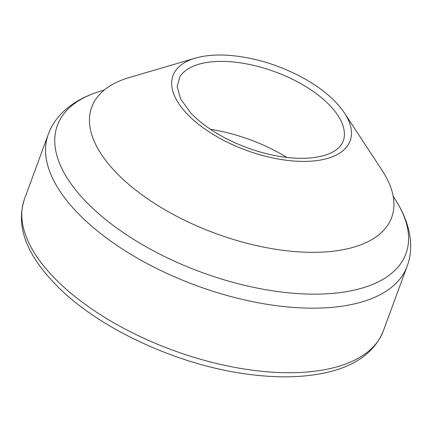 <?xml version="1.0" encoding="UTF-8"?>
<svg xmlns="http://www.w3.org/2000/svg" width="432" height="432" viewBox="0 0 432 432"><rect width="100%" height="100%" fill="white"/><g stroke="black" fill="none" stroke-linecap="round" stroke-linejoin="round"><path stroke-width="0.65" d="M195.296 58.147L129.46 77.479A159.797 75.805 20.2 0 0 94.921 100.543A159.797 75.805 20.2 0 0 116.959 173.405A159.797 75.805 20.2 0 0 119.297 175.748A159.797 75.805 20.2 0 0 283.775 250.409A159.797 75.805 20.2 0 0 393.476 210.389A159.797 75.805 20.2 0 0 382.126 170.44L344.509 113.049C335.475 99.652 321.062 87.599 301.266 76.901C276.847 64.12 252.056 56.884 226.903 55.204C214.893 54.545 204.358 55.528 195.296 58.147A94.37 44.766 20.2 0 0 186.71 113.54A94.37 44.766 20.2 0 0 189.297 116.186A94.37 44.766 20.2 0 0 305.98 161.384A94.37 44.766 20.2 0 0 344.509 113.049M286.886 157.442A104.339 49.496 20.2 0 0 210.416 129.303M89.435 205.151A185.711 88.096 20.2 0 0 318.406 294.116A185.711 88.096 20.2 0 0 395.458 199.87C410.929 223.954 414.245 247.838 407.036 266.479A191.155 90.677 20.2 0 1 269.519 304.69A191.155 90.677 20.2 0 1 81.238 216.567A191.155 90.677 20.2 0 1 48.244 134.465C54.832 115.598 72.841 99.56 100.229 91.244A185.711 88.096 20.2 0 0 89.435 205.151M48.244 134.465L24.494 199.012A191.155 90.677 20.2 0 0 57.488 281.113A191.155 90.677 20.2 0 0 245.77 369.241A191.155 90.677 20.2 0 0 383.287 331.025L407.036 266.479M344.164 137.446A88.004 41.747 20.2 0 0 274.984 71.793A88.004 41.747 20.2 0 0 179.75 76.955L177.174 86.735L180.695 99.182L190.912 113.162C205.016 127.688 224.446 139.471 249.21 148.505C269.622 155.606 288.571 158.852 306.067 158.242C320.301 157.486 330.707 154.391 337.279 148.959C341.231 145.66 343.526 141.826 344.164 137.446M393.169 196.306L395.458 199.87M104.285 90.013L100.229 91.244M383.287 331.025C374.728 351.842 356.162 365.591 327.591 372.271C303.896 377.773 276.469 378.308 245.311 373.874C176.888 364.473 100.024 328.968 58.099 287.053C29.867 258.606 14.553 229.446 24.494 199.012"/></g></svg>
